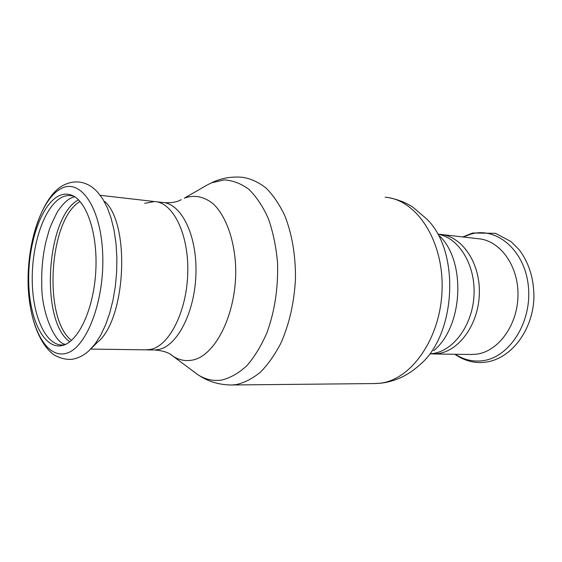 <?xml version="1.0" encoding="UTF-8"?>
<svg xmlns="http://www.w3.org/2000/svg" width="562" height="562" viewBox="0 0 562 562"><rect width="100%" height="100%" fill="white"/><g stroke="black" fill="none" stroke-linecap="round" stroke-linejoin="round"><path stroke-width="0.84" d="M430.478 353.912L438.03 353.61C459.723 350.828 479.119 323.312 479.372 292.43C479.85 261.534 461.184 235.59 439.667 234.298C461.184 235.59 479.85 261.534 479.372 292.43C479.119 323.312 459.723 350.828 438.03 353.61L432.361 353.934M100.219 195.302L154.367 201.526C172.871 202.116 188.804 233.743 187.778 272.514C186.949 311.264 169.324 345.918 150.581 349.416L145.698 349.852L150.581 349.416C169.324 345.918 186.949 311.264 187.778 272.514C188.804 233.743 172.871 202.116 154.367 201.526L144.694 203.36M470.823 354.482L476.534 354.172C498.389 351.489 517.813 324.913 517.995 295.071C518.417 265.215 499.618 240.044 477.939 238.695L442.118 234.579M104.792 201.456C130.721 224.758 125.705 320.185 97.388 342.342L91.732 347.983M58.315 196.145C62.494 193.974 66.667 193.567 70.833 194.916C86.19 199.608 97.865 232.886 95.814 270.694C93.896 308.496 78.75 341.26 62.923 345.356L62.459 345.482C44.25 349.986 29.449 319.715 28.725 282.272C27.777 244.884 40.689 205.397 58.315 196.145M64.56 344.801C46.794 347.808 32.708 317.649 32.245 281.077C31.577 244.554 44.328 206.423 61.588 197.452C65.621 195.379 69.653 194.951 73.685 196.173M207.146 185.031L184.336 198.147C194.487 194.494 204.245 196.503 213.609 204.175C225.453 215.738 233.792 237.817 235.506 263.754C238.218 310.484 216.047 356.589 191.804 360.186C185.179 361.345 178.913 360.003 173.005 356.175L170.131 354.088M156.475 201.765L162.292 202.432C180.922 203.051 196.974 234.53 195.962 273.069C195.155 311.601 177.444 346.052 158.575 349.536L154.543 349.978C163.289 350.695 169.443 352.76 173.005 356.175L197.691 374.566C207.757 381.507 219.138 384.977 231.839 384.984L235.977 384.64C244.294 382.82 252.415 378.683 260.347 372.241C267.997 364.513 274.846 354.805 280.902 343.115C289.346 323.958 294.2 302.595 295.472 279.04C295.661 255.527 292.142 234.487 284.906 215.92C279.595 204.659 273.371 195.421 266.24 188.2C258.745 182.278 250.912 178.66 242.749 177.339C232.584 176.356 222.917 177.831 213.736 181.758L207.666 184.736L211.586 182.812L224.196 179.924C232.752 180.374 240.993 183.528 248.917 189.373C256.441 196.756 262.925 206.5 268.362 218.611C273.006 231.867 276.054 246.444 277.516 262.328C278.352 287.231 274.874 310.589 267.091 332.402C261.33 345.721 254.551 356.849 246.76 365.799C238.597 373.259 230.167 378.022 221.477 380.095C213.061 381.268 205.13 379.42 197.691 374.566L193.321 371.313M385.146 197.22C416.189 199.37 443.566 240.192 442.09 289.142C440.931 338.092 411.166 380.165 379.793 383.235L374.376 383.558M439.653 235.984C466.39 261.864 462.969 326.901 433.625 350.73M438.325 234.235C458.971 238.042 475.501 264.828 474.026 294.853C472.733 324.878 453.752 350.786 432.789 353.533L430.611 353.779M90.693 349.072L153.658 349.964M389.55 197.852C398.479 199.672 406.312 202.826 413.063 207.315L426.832 219.103C460.608 251.397 456.182 335.619 419.14 365.377C408.188 375.297 395.669 381.212 381.591 383.115L375.353 383.551L231.839 384.984M455.368 354.264C463.664 359.729 472.656 361.9 482.351 360.762C509.06 357.868 532.052 322.595 528.392 286.655C525.119 250.652 497.005 226.676 471.272 234.003L463.257 237.009M71.529 340.389C42.817 318.872 48.866 219.306 80.071 201.463M69.779 341.815C39.74 321.007 46.063 216.792 78.504 199.812M97.605 192.211L102.783 199.011L107.349 207.764L111.15 218.267L114.065 230.265L115.997 243.437L116.875 257.417L116.657 271.79L115.365 286.149L113.018 300.059L109.709 313.125L105.544 324.977L100.647 335.303L95.175 343.846L89.288 350.421C84.75 354.706 79.706 357.516 74.156 358.872C71.255 359.694 63.464 360.207 54.078 354.924C41.005 345.475 32.069 324.049 29.041 297.958C23.716 251.523 40.619 196.173 63.78 185.088C78.329 177.796 90.644 184.301 97.605 192.211M60.731 188.776C80.169 177.578 101.209 207.216 102.734 254.867C104.546 302.447 85.586 349.655 65.368 353.54C45.157 358.184 28.95 324.66 28.156 283.62C27.131 242.636 41.237 199.264 60.731 188.776M164.329 202.664C170.651 202.966 175.583 202.306 179.116 200.69M181.231 199.665L179.433 200.564M438.255 234.136L439.667 234.298M471.855 354.503L433.379 353.955M462.758 236.953L472.761 233.005L495.466 233.328L511.076 241.611L519.302 249.9C529.327 263.395 534.195 279.595 533.9 298.499C532.544 330.702 511.013 359.013 485.456 362.181C474.707 363.558 464.514 360.916 454.876 354.257M73.397 196.019L70.833 194.916M74.739 196.798C70.074 197.698 64.679 201.063 57.394 211.832C52.723 221.021 49.863 227.477 48.831 231.214L45.859 241.969C42.824 255.338 41.447 269.121 41.743 283.311C41.075 313.287 55.75 344.464 65.684 344.316"/></g></svg>
